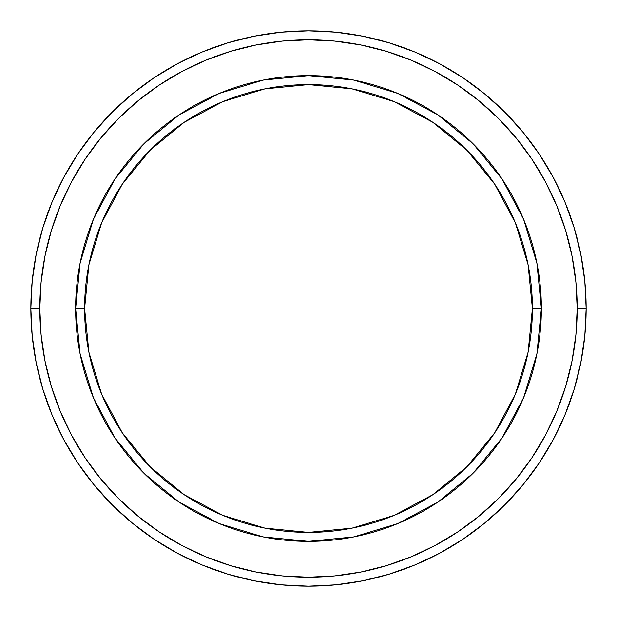 <?xml version="1.0" encoding="UTF-8"?>
<svg xmlns="http://www.w3.org/2000/svg" width="617" height="617" viewBox="0 0 617 617"><rect width="100%" height="100%" fill="white"/><g stroke="black" fill="none" stroke-linecap="round" stroke-linejoin="round"><path stroke-width="0.93" d="M93.36 397.618L80.11 353.927L75.629 308.5L84.591 308.5A223.909 223.909 0 0 1 308.5 84.591A223.909 223.909 0 0 1 532.409 308.5L541.371 308.5A232.871 232.871 0 0 0 308.5 75.629A232.871 232.871 0 0 0 75.629 308.5A232.871 232.871 0 0 1 308.5 75.629A232.871 232.871 0 0 1 541.371 308.5A232.871 232.871 0 0 1 308.5 541.371A232.871 232.871 0 0 1 75.629 308.5L80.11 263.073L93.329 219.459M30.85 308.5L39.804 308.5A268.696 268.696 0 0 1 308.5 39.804A268.696 268.696 0 0 1 577.196 308.5L586.15 308.5A277.65 277.65 0 0 0 308.5 30.85A277.65 277.65 0 0 0 30.85 308.5A277.65 277.65 0 0 1 308.5 30.85A277.65 277.65 0 0 1 586.15 308.5A277.65 277.65 0 0 1 308.5 586.15A277.65 277.65 0 0 1 30.85 308.5L32.184 281.283L36.187 254.335L42.804 227.904L51.982 202.245L63.636 177.619L77.642 154.242L93.877 132.362L112.171 112.171L132.362 93.877L154.242 77.642L177.619 63.636L202.245 51.982L227.904 42.804L254.335 36.187L281.283 32.184L308.5 30.85L335.717 32.184L362.665 36.187L389.096 42.804L414.755 51.982L439.381 63.636L462.758 77.642L484.638 93.877L504.829 112.171L523.123 132.362L539.358 154.242L553.364 177.619L565.018 202.245L574.196 227.904L580.813 254.335L584.816 281.283L586.15 308.5L584.816 335.717L580.813 362.665L574.196 389.096L565.018 414.755L553.364 439.381L539.358 462.758L523.123 484.638L504.829 504.829L484.638 523.123L462.758 539.358L439.381 553.364L414.755 565.018L389.096 574.196L362.665 580.813L335.717 584.816L308.5 586.15L281.283 584.816L254.335 580.813L227.904 574.196L202.245 565.018L177.619 553.364L154.242 539.358L132.362 523.123L112.171 504.829L93.877 484.638L77.642 462.758L63.636 439.381L51.982 414.755L42.804 389.096L36.187 362.665L32.184 335.717L30.85 308.5A277.65 277.65 0 0 0 308.5 586.15A277.65 277.65 0 0 0 586.15 308.5L577.196 308.5L575.9 282.162L572.028 256.078L565.627 230.503L556.742 205.677L545.467 181.838L531.908 159.225L516.205 138.046L498.497 118.503L478.954 100.795L457.775 85.092L435.162 71.533L411.323 60.258L386.497 51.373L360.922 44.972L334.838 41.1L308.5 39.804L282.162 41.1L256.078 44.972L230.503 51.373L205.677 60.258L181.838 71.533L159.225 85.092L138.046 100.795L118.503 118.503L100.795 138.046L85.092 159.225L71.533 181.838L60.258 205.677L51.373 230.503L44.972 256.078L41.1 282.162L39.804 308.5L41.1 334.838L44.972 360.922L51.373 386.497L60.258 411.323L71.533 435.162L85.092 457.775L100.795 478.954L118.503 498.497L138.046 516.205L159.225 531.908L181.838 545.467L205.677 556.742L230.503 565.627L256.078 572.028L282.162 575.9L308.5 577.196L334.838 575.9L360.922 572.028L386.497 565.627L411.323 556.742L435.162 545.467L457.775 531.908L478.954 516.205L498.497 498.497L516.205 478.954L531.908 457.775L545.467 435.162L556.742 411.323L565.627 386.497L572.028 360.922L575.9 334.838L577.196 308.5A268.696 268.696 0 0 1 308.5 577.196A268.696 268.696 0 0 1 39.804 308.5L30.85 308.5M523.64 219.382L536.89 263.073L541.371 308.5L532.409 308.5A223.909 223.909 0 0 1 308.5 532.409A223.909 223.909 0 0 1 84.591 308.5L88.894 352.184L101.635 394.186L122.328 432.895L150.17 466.83L184.105 494.672L222.814 515.365L264.816 528.106L308.5 532.409L352.184 528.106L394.186 515.365L432.895 494.672L466.83 466.83L494.672 432.895L515.365 394.186L528.106 352.184L532.409 308.5L528.106 264.816L515.365 222.814L494.672 184.105L466.83 150.17L432.895 122.328L394.186 101.635L352.184 88.894L308.5 84.591L264.816 88.894L222.814 101.635L184.105 122.328L150.17 150.17L122.328 184.105L101.635 222.814L88.894 264.816L84.591 308.5L75.629 308.5A232.871 232.871 0 0 0 308.5 541.371A232.871 232.871 0 0 0 541.371 308.5L536.89 353.927L523.671 397.541M523.609 397.687L502.169 437.8M502.122 437.877L473.162 473.162L437.877 502.122M437.8 502.169L397.687 523.609M397.618 523.64L353.927 536.89L308.5 541.371L263.073 536.89L219.459 523.671M219.189 523.555L179.285 502.23M179.123 502.122L143.838 473.162L114.878 437.877M114.831 437.8L93.391 397.687M93.391 219.313L114.831 179.2M114.878 179.123L143.838 143.838L179.123 114.878M179.2 114.831L219.313 93.391M219.382 93.36L263.073 80.11L308.5 75.629L353.927 80.11L397.541 93.329M397.811 93.445L437.715 114.77M437.877 114.878L473.162 143.838L502.122 179.123M502.169 179.2L523.609 219.313M263.189 536.913L308.5 541.371M536.89 353.927L541.371 308.5M353.811 80.087L308.5 75.629M80.11 263.073L75.629 308.5"/></g></svg>
